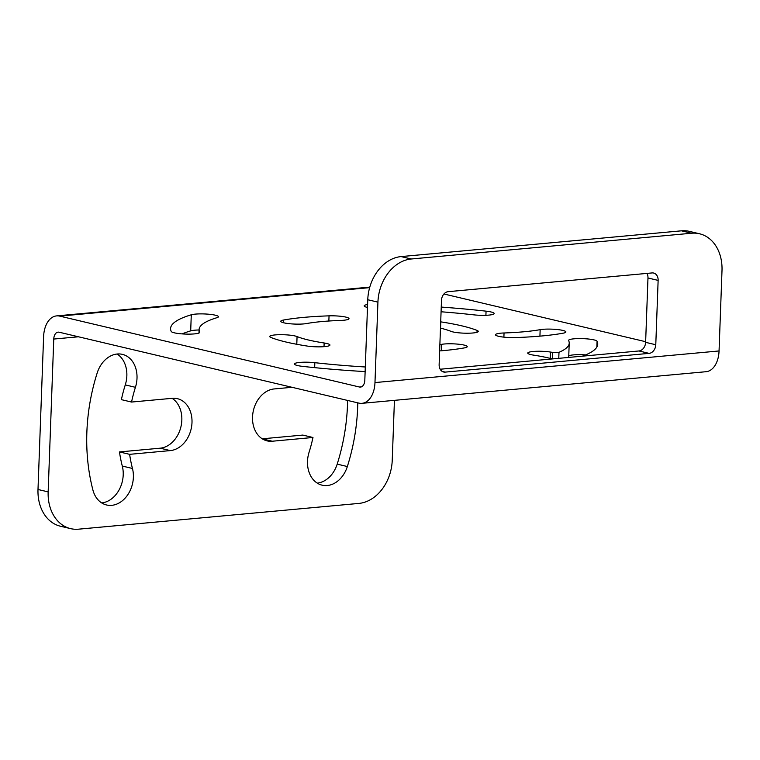 <?xml version="1.0" encoding="UTF-8"?>
<svg xmlns="http://www.w3.org/2000/svg" width="760" height="760" viewBox="0 0 760 760"><rect width="100%" height="100%" fill="white"/><g stroke="black" fill="none" stroke-linecap="round" stroke-linejoin="round"><path stroke-width="1.14" d="M48.155 491.891L53.761 339.055A8.151 5.054 84.7 0 1 58.102 332.139A8.151 5.054 84.7 0 1 59.137 332.215L358.853 403.104A24.462 15.162 -95.3 0 0 361.978 403.332A24.462 15.162 -95.3 0 0 374.974 382.574L377.929 302.138L367.764 299.734L364.819 380.171A8.151 5.054 84.7 0 1 360.487 387.087A8.151 5.054 84.7 0 1 359.442 387.011L59.726 316.122A24.462 15.162 -95.3 0 0 56.601 315.894A24.462 15.162 -95.3 0 0 43.605 336.651L38 489.487L48.155 491.891A40.774 31.321 103.3 0 0 70.632 528.637A40.774 31.321 103.3 0 0 78.546 529.178L358.901 503.414A40.774 31.321 103.3 0 0 392.236 460.265L394.43 400.349M374.974 382.574L719.055 350.959A24.462 15.162 84.7 0 1 706.049 371.706L361.978 403.332M719.055 350.959L722 270.512A40.774 31.321 103.3 0 0 699.523 233.766A40.774 31.321 103.3 0 0 691.619 233.225L411.264 258.989A40.774 31.321 103.3 0 0 377.929 302.138M645.639 341.705L443.945 293.997M70.632 528.637L60.477 526.233A40.774 31.321 -76.7 0 1 38 489.487M317.243 483.113A26.505 20.358 103.3 0 0 337.193 464.132A173.28 133.114 103.3 0 0 347.615 400.444M262.257 438.815L302.812 435.081L312.977 437.484L272.279 441.227L262.38 438.89M129.627 454.337L170.325 450.594A26.505 20.358 103.3 0 0 191.71 425.856A26.505 20.358 103.3 0 0 177.384 398.667A26.505 20.358 103.3 0 0 172.244 398.316L131.546 402.049A120.27 92.397 103.3 0 1 135.432 387.305A26.505 20.358 103.3 0 0 122.398 354.359A26.505 20.358 103.3 0 0 97.175 372.998A173.28 133.114 103.3 0 0 92.881 489.925A26.505 20.358 103.3 0 0 106.571 504.982A26.505 20.358 103.3 0 0 127.357 495.358A26.505 20.358 103.3 0 0 132.458 468.464A120.27 92.397 103.3 0 1 129.627 454.337L119.472 451.934L160.17 448.191A26.505 20.358 103.3 0 0 180.918 426.825A26.505 20.358 103.3 0 0 172.102 398.325M119.472 451.934A120.27 92.397 103.3 0 0 122.293 466.06A26.505 20.358 103.3 0 1 101.697 502.92M135.432 387.305L125.276 384.902A26.505 20.358 103.3 0 0 117.116 354.027M125.276 384.902A120.27 92.397 103.3 0 0 121.391 399.646L131.546 402.049M199.671 332.519L199.69 332.13A14.269 2.28 -177.9 0 1 199.737 332.32A14.269 2.28 -177.9 0 1 186 334.096A14.269 2.28 -177.9 0 1 171.256 331.474A213.721 34.171 -177.9 0 1 170.582 328.529A213.721 34.171 -177.9 0 1 191.282 314.783A14.269 2.28 -177.9 0 1 207.337 314.108A14.269 2.28 -177.9 0 1 218.424 316.749A14.269 2.28 -177.9 0 1 217.037 317.661A185.184 29.611 -177.9 0 0 199.101 329.574L198.977 333.013M199.69 332.13A185.184 29.611 -177.9 0 1 199.101 329.574M307.211 346.056A112.528 17.993 -177.9 0 1 270.921 337.469A14.269 2.28 -177.9 0 1 269.733 336.499A14.269 2.28 -177.9 0 1 281.124 334.685A14.269 2.28 -177.9 0 1 297.065 336.575A83.989 13.424 -177.9 0 0 324.149 342.988A14.269 2.28 -177.9 0 1 329.945 345.04A14.269 2.28 -177.9 0 1 322.069 346.788A14.269 2.28 -177.9 0 1 307.211 346.056M306.479 323.56A14.269 2.28 -177.9 0 1 290.51 323.808A14.269 2.28 -177.9 0 1 280.744 321.271A14.269 2.28 -177.9 0 1 283.527 320.036A112.528 17.993 -177.9 0 1 329.042 315.846A14.269 2.28 -177.9 0 1 349.011 318.668A14.269 2.28 -177.9 0 1 340.452 320.445A83.989 13.424 -177.9 0 0 306.479 323.56M440.705 321.851A14.269 2.28 -177.9 0 1 440.791 321.86A112.528 17.993 -177.9 0 1 477.08 330.438A14.269 2.28 -177.9 0 1 478.268 331.408A14.269 2.28 -177.9 0 1 466.877 333.222A14.269 2.28 -177.9 0 1 450.936 331.331A83.989 13.424 -177.9 0 0 440.477 328.13M441.294 350.787L441.531 344.346A14.269 2.28 -177.9 0 1 457.501 344.109A14.269 2.28 -177.9 0 1 467.257 346.636A14.269 2.28 -177.9 0 1 464.474 347.88A112.528 17.993 -177.9 0 1 439.641 350.92M441.531 344.346A83.989 13.424 -177.9 0 1 439.869 344.641M540.16 329.659A14.269 2.28 -177.9 0 1 556.13 329.422A14.269 2.28 -177.9 0 1 565.896 331.949A14.269 2.28 -177.9 0 1 563.103 333.194A117.828 18.838 -177.9 0 1 515.451 337.573A14.269 2.28 -177.9 0 1 495.482 334.751A14.269 2.28 -177.9 0 1 504.042 332.975A89.29 14.278 -177.9 0 0 540.16 329.659L539.923 336.138M552.311 358.929A79.505 12.711 -177.9 0 0 533.548 355.129A14.269 2.28 -177.9 0 1 527.763 353.067A14.269 2.28 -177.9 0 1 535.629 351.32A14.269 2.28 -177.9 0 1 550.487 352.06A108.043 17.271 -177.9 0 1 552.644 352.393A4.075 0.655 2.1 0 0 558.989 352.317L558.771 358.34M558.989 352.317A185.184 29.611 -177.9 0 0 569.221 343.149A185.184 29.611 -177.9 0 0 568.632 340.594A14.269 2.28 -177.9 0 1 568.594 340.394A14.269 2.28 -177.9 0 1 582.322 338.618A14.269 2.28 -177.9 0 1 597.065 341.249A213.721 34.171 -177.9 0 1 597.74 344.195A213.721 34.171 -177.9 0 1 582.397 356.165M367.488 307.448A14.269 2.28 -177.9 0 1 364.202 305.862A14.269 2.28 -177.9 0 1 367.593 304.522M441.075 311.771A185.184 29.611 -177.9 0 1 473.803 314.849A14.269 2.28 -177.9 0 0 494.19 313.528A14.269 2.28 -177.9 0 0 486.058 311.163A213.721 34.171 -177.9 0 0 441.247 307.078M365.303 366.985A185.184 29.611 -177.9 0 1 314.839 362.681A14.269 2.28 -177.9 0 0 294.452 363.992A14.269 2.28 -177.9 0 0 302.584 366.367A213.721 34.171 -177.9 0 0 365.132 371.592M367.764 299.734A40.774 31.321 -76.7 0 1 401.099 256.585L681.454 230.821A40.774 31.321 -76.7 0 1 689.367 231.363L699.523 233.766M440.163 369.236L638.951 350.968A8.151 6.26 103.3 0 0 645.62 342.342L647.976 277.989A8.151 6.26 103.3 0 0 646.95 273.401M652.061 272.935L448.162 291.669A8.151 6.26 103.3 0 0 441.493 300.305L439.137 364.658A8.151 6.26 103.3 0 0 443.631 372.001A8.151 6.26 103.3 0 0 445.217 372.115L649.106 353.372A8.151 6.26 103.3 0 0 655.775 344.745L658.131 280.392A8.151 6.26 103.3 0 0 653.638 273.04A8.151 6.26 103.3 0 0 652.061 272.935M182.105 333.897A213.721 34.171 -177.9 0 1 190.693 330.866A14.269 2.28 -177.9 0 1 199.091 329.983M568.755 355.794A14.269 2.28 -177.9 0 1 585.628 354.91M292.049 387.305L274.189 388.94A26.505 20.358 103.3 0 0 252.814 413.687A26.505 20.358 103.3 0 0 267.13 440.876A26.505 20.358 103.3 0 0 272.279 441.227M357.779 402.847A173.28 133.114 103.3 0 1 347.349 466.535A26.505 20.358 103.3 0 1 322.116 485.174A26.505 20.358 103.3 0 1 309.082 452.228A120.27 92.397 103.3 0 0 312.977 437.484M59.726 316.122L369.645 287.641M361.494 386.83L359.442 387.011M681.454 230.821L691.619 233.225M78.47 336.784L53.761 339.055M411.264 258.989L401.099 256.585M347.349 466.535L337.193 464.132M170.325 450.594L160.17 448.191M132.458 468.464L122.293 466.06M190.693 330.866L191.282 314.783M324.016 346.674L324.149 342.988M296.79 344.29L297.065 336.575M283.433 322.715L283.527 320.036M328.852 321.014L329.042 315.846M440.562 328.149L440.791 321.86M477.014 332.291L477.08 330.438M503.889 337.145L504.042 332.975M552.644 352.393L552.406 358.929M596.856 347.082L597.065 341.249M550.259 358.397L550.487 352.06M485.906 315.295L486.058 311.163M314.659 367.64L314.839 362.681M658.131 280.392L647.976 277.989M655.775 344.745L645.62 342.342M649.106 353.372L638.951 350.968M445.217 372.115L442.168 371.393M56.601 315.894L369.797 287.109M569.221 343.149L568.698 357.428"/></g></svg>
